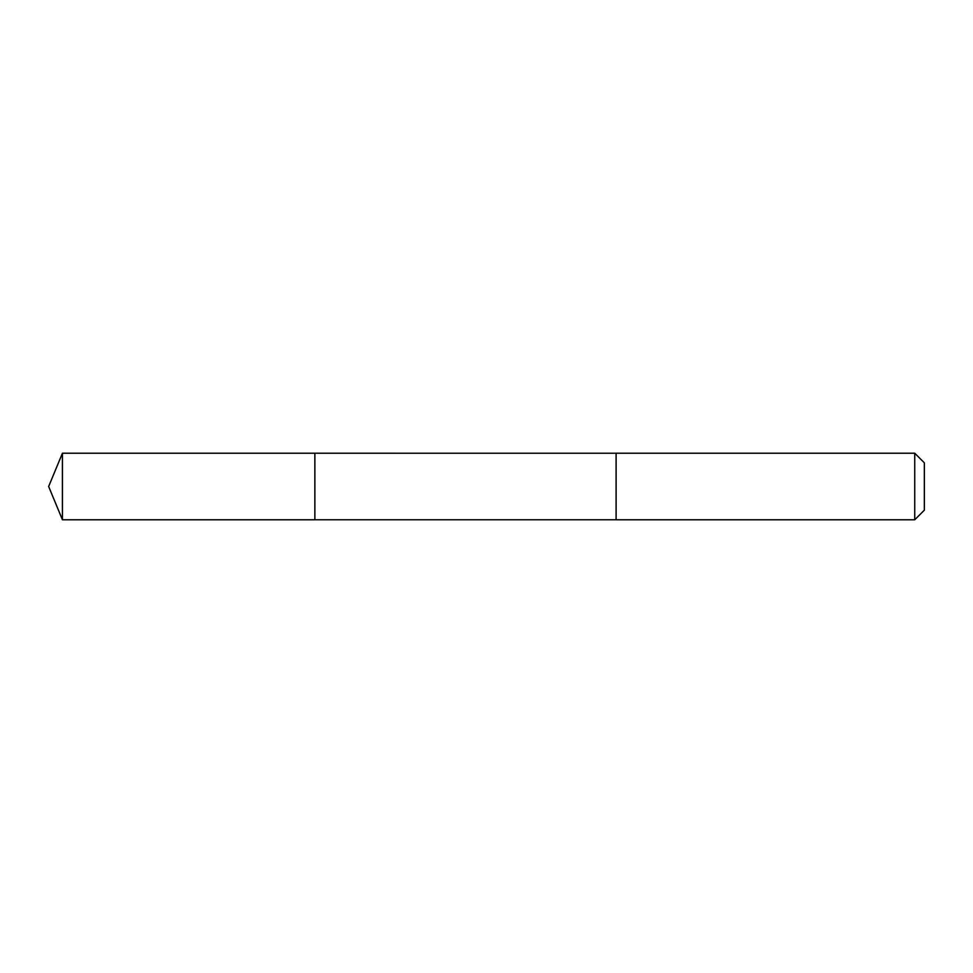 <?xml version="1.0" encoding="UTF-8"?>
<svg xmlns="http://www.w3.org/2000/svg" width="973" height="973" viewBox="0 0 973 973"><rect width="100%" height="100%" fill="white"/><g stroke="black" fill="none" stroke-linecap="round" stroke-linejoin="round"><path stroke-width="1.46" d="M314.863 519.777L314.863 453.223L62.43 453.223L62.43 519.777L314.863 519.777L314.863 453.223L616.104 453.236L616.104 519.764L62.43 519.777L48.65 486.5L62.43 519.777M616.104 515.885L616.104 519.777L914.742 519.777L914.742 453.223L616.104 453.223L616.104 515.885M914.742 453.223L924.35 462.832L924.35 510.168L914.742 519.777M48.65 486.5L62.43 453.223"/></g></svg>
